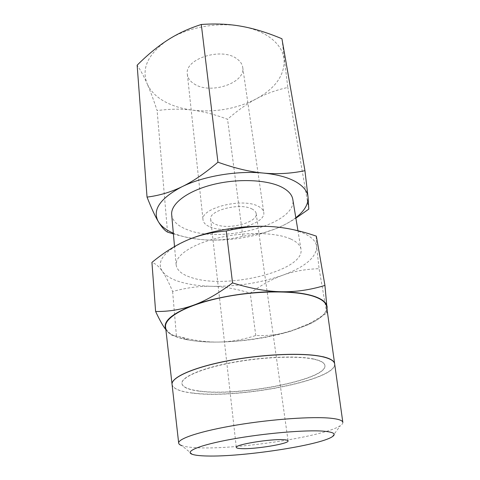 <?xml version="1.0" encoding="UTF-8"?>
<svg xmlns="http://www.w3.org/2000/svg" width="480" height="480" viewBox="0 0 480 480"><rect width="100%" height="100%" fill="white"/><g stroke="black" fill="none" stroke-linecap="round" stroke-linejoin="round"><path stroke-width="0.36" stroke-dasharray="2.4 1.8" d="M316.356 236.16C316.11 238.122 316.218 241.686 316.674 246.858L319.086 268.674C305.328 269.172 293.196 271.356 282.684 275.238C272.1 279.054 261.288 285.03 250.242 293.16C236.46 288.87 223.596 286.584 211.65 286.302C199.746 285.942 186.732 287.682 172.614 291.51C168.96 282.648 165.534 275.91 162.348 271.308C165.66 275.844 171.72 279.408 180.54 282.012C189.384 284.574 199.758 286.002 211.65 286.302C236.664 286.668 260.34 282.978 282.684 275.238C304.836 267.09 316.164 257.628 316.674 246.858C316.236 241.74 312.12 237.306 304.308 233.562C296.268 229.854 285.336 227.538 271.5 226.608M185.754 339.468C176.718 337.608 170.526 334.878 167.19 331.29C170.406 334.902 173.478 336.42 176.412 335.826L181.284 337.14C194.472 340.542 206.616 342.186 217.71 342.066C230.04 341.976 242.73 339.786 255.768 335.502C268.272 335.976 280.056 334.512 291.102 331.104C267.888 338.004 243.426 341.658 217.71 342.066C206.7 342.15 196.932 341.454 188.4 339.972L185.754 339.468M192.264 393.006C179.808 391.482 173.07 388.632 172.062 384.468L172.056 384.408M326.658 306.732C329.49 328.632 231.012 349.776 186.048 339.372C173.574 336.786 166.752 332.688 165.588 327.084M342.846 422.43C342.93 423.402 342.12 424.458 340.428 425.598C324.792 436.434 238.812 449.508 198.618 447.804C190.884 447.54 185.286 446.82 181.818 445.638L192.54 454.404M172.074 384.552C173.082 388.716 179.814 391.56 192.276 393.084C237.138 399.396 336.69 380.352 334.674 364.008M199.23 391.152C188.37 389.766 182.598 387.24 181.908 383.574C181.092 377.424 201.12 368.508 231.888 362.724C262.596 356.916 297.972 355.596 314.064 359.262C320.856 360.816 324.468 362.898 324.906 365.508C327.702 379.77 238.656 396.936 199.23 391.152M314.034 359.088C297.948 355.416 262.572 356.736 231.87 362.544C201.108 368.328 181.08 377.25 181.89 383.406C182.586 387.078 188.358 389.61 199.212 390.996C238.644 396.792 327.678 379.62 324.876 365.34C324.438 362.73 320.826 360.642 314.034 359.088M290.574 238.938C275.88 232.302 245.022 231.6 218.634 237.81C192.186 243.978 175.11 255.642 176.16 264.942C176.952 270.444 182.124 274.68 191.682 277.65C226.878 289.728 305.178 270.666 300.966 249.18C300.306 245.196 296.844 241.782 290.574 238.938M171.684 214.692C172.53 220.992 177.636 225.948 186.99 229.56C221.514 244.194 297.57 224.004 292.806 199.386M281.934 38.754L287.796 87.45C275.88 90.132 265.32 93.96 256.104 98.934C246.84 103.872 237.324 110.652 227.562 119.292C215.046 114.552 203.37 111.504 192.528 110.148C181.71 108.732 169.908 108.876 157.116 110.58C153.6 99.864 150.306 90.978 147.228 83.91C150.414 90.906 156.048 96.696 164.136 101.292C172.26 105.816 181.722 108.768 192.528 110.148C215.274 112.626 236.466 108.888 256.104 98.934C275.46 88.35 284.802 75.114 284.124 59.232C283.206 51.654 279.066 44.85 271.698 38.826C264.144 32.844 254.172 28.686 241.776 26.358C217.41 21.762 186.87 27.486 167.658 40.056C147.924 54.018 141.114 68.64 147.228 83.91C144.174 76.83 140.814 70.59 137.148 65.196M295.806 217.698C290.334 221.868 283.626 225.564 275.682 228.792L262.884 233.232C245.304 238.296 227.37 240.564 209.082 240.03L206.616 239.922C195.006 239.316 184.872 237.444 176.208 234.318L173.328 233.172M251.73 208.842C254.412 210.114 255.9 211.686 256.182 213.546C258.186 222.402 228.438 230.214 215.82 224.406C212.688 223.104 210.972 221.4 210.678 219.294C208.374 210.588 239.664 202.44 251.73 208.842M194.124 83.874C210.066 94.872 245.862 83.148 242.724 67.38C242.232 64.158 240.342 61.344 237.048 58.944C221.946 46.776 184.02 58.926 187.362 74.376C187.854 78.168 190.11 81.336 194.124 83.874M210.072 226.902C226.998 234.516 266.352 224.178 263.742 212.328C263.37 209.898 261.438 207.834 257.958 206.142C242.01 197.472 199.908 208.404 203.052 219.996C203.448 222.852 205.788 225.156 210.072 226.902M173.394 233.916C185.346 237.414 196.422 239.418 206.616 239.922L209.064 240.024C219.924 240.36 231.174 239.106 242.82 236.262L263.394 232.896L275.682 228.792C282.276 226.116 289.014 222.576 295.89 218.184M242.82 236.262L227.562 119.292M308.802 209.106L287.796 87.45M167.526 232.11L157.116 110.58M334.638 363.798L334.644 363.84C336.666 380.202 237.12 399.252 192.258 392.928M326.97 308.958C325.476 314.442 319.074 319.758 307.77 324.894L291.102 331.104L310.116 323.184L326.766 313.158L327.246 310.926M165.882 329.706L167.19 331.29L165.84 329.316M187.056 240.246C164.22 250.998 155.988 261.348 162.348 271.308C159.186 266.658 155.718 263.688 151.932 262.41M255.768 335.502L250.242 293.16M326.766 313.158L319.086 268.674M176.412 335.826L172.614 291.51M176.16 264.942L174.522 246.558M256.182 213.546L288.084 440.874M242.724 67.38L263.742 212.328M187.362 74.376L203.052 219.996M210.678 219.294L236.31 447.414M262.884 233.232L263.394 232.896M300.966 249.18L297.948 230.736M332.22 436.758L340.428 425.598M307.77 324.894L310.116 323.184M188.4 339.972L181.284 337.14"/><path stroke-width="0.72" d="M271.5 226.608C244.302 224.772 209.298 230.484 187.056 240.246C198.39 235.272 211.458 232.182 226.266 230.964C242.622 227.124 257.7 225.672 271.5 226.608C285.348 227.454 300.3 230.634 316.356 236.16L324.948 285.426C310.134 289.95 295.542 292.05 281.166 291.732C295.452 292.116 306.684 293.712 314.85 296.532C322.776 299.382 326.868 302.898 327.114 307.068L326.97 308.958M172.062 384.438C170.832 377.49 193.428 367.242 228.804 360.582C264.108 353.886 304.77 352.458 322.776 356.748M172.056 384.408L165.588 327.084C164.046 317.754 186.096 305.07 221.028 297.708C255.882 290.31 296.322 290.154 314.478 296.652C322.11 299.388 326.172 302.748 326.658 306.732L334.65 363.84M207.018 456C200.268 455.856 195.444 455.328 192.54 454.404C183.81 451.722 199.068 445.14 231.72 439.206C264.258 433.254 306.108 429.708 323.646 431.184C333.684 432.09 336.54 433.95 332.22 436.758C319.266 445.464 242.136 457.038 207.018 456M181.818 445.638C179.886 444.954 178.848 444.132 178.686 443.166C177.672 438.702 200.766 430.998 236.634 425.046C272.424 419.07 313.398 416.298 331.272 418.284C338.79 419.124 342.648 420.504 342.846 422.43L334.674 364.008C334.326 361.032 330.366 358.644 322.788 356.838C304.77 352.548 264.066 353.982 228.744 360.684C193.356 367.362 170.79 377.61 172.074 384.552L178.686 443.166M297.948 230.736L292.806 199.386C292.05 194.832 288.588 190.872 282.414 187.5C267.936 179.64 237.966 178.194 212.478 184.686C186.93 191.136 170.526 204.042 171.684 214.692L174.522 246.558M173.328 233.172C166.2 230.13 161.202 226.29 158.346 221.664C152.034 210.144 159.882 198.516 181.878 186.786C170.838 192.138 159.228 195.582 147.036 197.106L137.148 65.196C147.63 54.744 157.8 46.368 167.658 40.056C177.456 33.714 188.67 28.518 201.294 24.486C215.922 23.448 229.41 24.072 241.776 26.358C254.178 28.578 267.564 32.712 281.934 38.754L304.944 170.7C290.88 173.562 277.086 174.36 263.556 173.088C277.008 174.432 287.7 177.294 295.62 181.68C303.324 186.102 307.464 191.238 308.04 197.082C308.466 204.234 304.386 211.104 295.806 217.698M147.036 197.106C151.44 208.284 155.208 216.474 158.346 221.664C161.514 226.968 164.574 230.448 167.526 232.11L173.394 233.916M283.596 439.704C286.476 439.872 287.976 440.262 288.084 440.874C289.302 443.712 255.252 449.328 241.638 448.632C238.236 448.506 236.46 448.098 236.31 447.414C234.444 444.69 270.684 438.714 283.596 439.704M181.878 186.786C203.298 176.166 237.102 170.43 263.556 173.088C250.086 171.882 234.882 168.252 217.95 162.198C204.894 173.328 192.87 181.53 181.878 186.786M295.89 218.184L308.802 209.106L308.04 197.082L304.944 170.7M217.95 162.198L201.294 24.486M322.764 356.664C330.3 358.464 334.26 360.84 334.638 363.798M327.246 310.926L324.948 285.426M281.166 291.732C266.862 291.48 250.656 288.546 232.548 282.918C218.346 293.562 205.284 301.002 193.356 305.25C216.6 296.634 253.068 290.97 281.166 291.732M165.84 329.316C162.438 321.738 171.606 313.716 193.356 305.25C181.374 309.594 168.792 311.676 155.616 311.49C159.6 319.998 163.02 326.07 165.882 329.706M155.616 311.49L151.932 262.41C163.938 252.54 175.644 245.154 187.056 240.246M232.548 282.918L226.266 230.964"/></g></svg>
